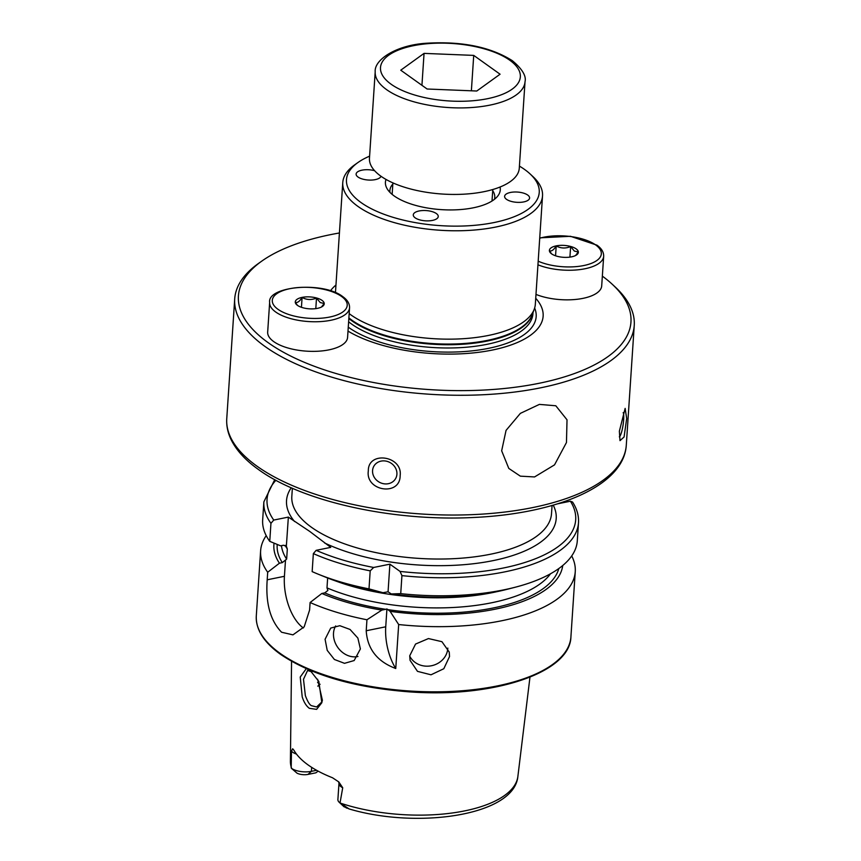<?xml version="1.0" encoding="UTF-8"?>
<svg xmlns="http://www.w3.org/2000/svg" width="861" height="861" viewBox="0 0 861 861"><rect width="100%" height="100%" fill="white"/><g stroke="black" fill="none" stroke-linecap="round" stroke-linejoin="round"><path stroke-width="1.29" d="M310.078 670.342L318.818 681.449L321.853 702.705L316.622 709.356L309.314 708.312C306.247 705.977 303.879 702.156 302.211 696.84L300.231 677.047L306.258 668.674M311.93 671.871L307.581 670.493L303.492 679.286L305.354 695.58C307.56 701.5 309.605 704.868 311.499 705.697L316.633 706.967L322.165 701.629M534.563 476.94L520.345 476.155L508.786 468.416L501.662 450.798L506.053 430.392L520.356 413.377L539.373 404.401L555.808 405.768L567.022 419.813L566.463 442.522L554.527 464.865L534.563 476.94M374.61 170.715A12.517 5.134 3.8 0 0 356.12 174.073A12.517 5.134 3.8 0 0 358.025 177.043A12.517 5.134 3.8 0 0 371.252 180.078A12.517 5.134 3.8 0 0 380.992 176.257M432.383 220.427A12.517 5.134 3.8 0 0 438.249 216.531A12.517 5.134 3.8 0 0 431.964 211.569A12.517 5.134 3.8 0 0 419.135 210.967A12.517 5.134 3.8 0 0 413.28 214.873A12.517 5.134 3.8 0 0 419.555 219.824A12.517 5.134 3.8 0 0 432.383 220.427M527.685 195.038A12.517 5.134 3.8 0 0 513.823 192.035A12.517 5.134 3.8 0 0 504.611 196.351A12.517 5.134 3.8 0 0 506.516 199.332A12.517 5.134 3.8 0 0 520.388 202.335A12.517 5.134 3.8 0 0 529.59 198.019A12.517 5.134 3.8 0 0 527.685 195.038M519.42 166.108A96.593 39.671 -176.2 0 1 530.096 173.933A96.593 39.671 -176.2 0 1 493.999 222.558A96.593 39.671 -176.2 0 1 376.914 211.397A96.593 39.671 -176.2 0 1 357.982 162.503A96.593 39.671 -176.2 0 1 369.595 156.164M530.096 173.933L533.045 176.677A100.102 41.102 -176.2 0 1 542.527 195.867A100.102 41.102 -176.2 0 1 495.645 227.067A100.102 41.102 -176.2 0 1 393.036 222.246A100.102 41.102 -176.2 0 1 342.764 182.597A100.102 41.102 -176.2 0 1 354.689 164.838L357.982 162.503M542.527 195.867L535.327 304.245A100.102 41.102 -176.2 0 1 534.272 309.142A100.102 41.102 -176.2 0 1 488.445 335.446A100.102 41.102 -176.2 0 1 349.168 313.619M535.725 298.283A108.69 44.632 -176.2 0 1 492.234 350.072A108.69 44.632 -176.2 0 1 348.005 331.098M330.452 290.835A108.69 44.632 -176.2 0 1 335.962 285.013M602.345 276.123A196.706 80.773 -176.2 0 1 612.332 284.334A196.706 80.773 -176.2 0 1 538.835 383.339A196.706 80.773 -176.2 0 1 300.414 360.619A196.706 80.773 -176.2 0 1 261.862 261.055A196.706 80.773 -176.2 0 1 330.549 234.644A196.706 80.773 -176.2 0 1 339.417 232.976M612.332 284.334L615.292 287.079A200.204 82.215 -176.2 0 1 634.245 325.447A200.204 82.215 -176.2 0 1 540.471 387.848A200.204 82.215 -176.2 0 1 265.07 346.52A200.204 82.215 -176.2 0 1 234.709 298.907A200.204 82.215 -176.2 0 1 258.569 263.38L261.862 261.055M389.979 192.38A52.553 21.579 -176.2 0 1 389.893 190.442A52.553 21.579 -176.2 0 1 392.831 184.05M500.058 187.009A57.558 23.634 -176.2 0 1 497.906 195.856A57.558 23.634 -176.2 0 1 473.335 207.802A57.558 23.634 -176.2 0 1 386.987 188.494A57.558 23.634 -176.2 0 1 386.019 179.443M360.382 648.936L354.151 660.548L344.508 663.325L334.402 659.483L327.223 650.367L325.081 639.26L330.732 628.067L339.815 625.699L350.05 629.456L357.875 638.087L360.382 648.936M335.672 625.936A20.018 16.348 -125.8 0 0 333.508 633.19A20.018 16.348 -125.8 0 0 357.972 656.48M449.539 656.534L443.802 668.728L431.017 674.798L417.488 671.354L410.051 660.322L409.728 655.781L415.551 644.06L428.455 638.561L441.919 641.682L449.227 652.057L449.539 656.534M409.707 656.093A20.018 18.135 168.1 0 0 431.49 665.747A20.018 18.135 168.1 0 0 447.806 648.344A20.018 18.135 168.1 0 0 447.828 648.096M372.565 470.58A12.517 11.182 -150 0 0 381.498 483.172A12.517 11.182 -150 0 0 395.576 478.651A12.517 11.182 -150 0 0 396.91 474.228A12.517 11.182 -150 0 0 387.977 461.636A12.517 11.182 -150 0 0 373.889 466.156A12.517 11.182 -150 0 0 372.565 470.58M400.15 475.659C400.236 496.539 365.247 491.297 368.325 470.881C367.927 450.561 402.905 455.781 400.15 475.659M619.328 436.839A12.517 2.26 98.5 0 0 623.665 419.684A12.517 2.26 98.5 0 0 623.181 412.58M626.679 418.511L624.074 436.979L620.006 440.649L619.36 431.221L625.14 408.394L626.679 418.511M291.405 768.303L297.067 773.2A8.664 3.552 -176.2 0 0 308.012 774.405L315.912 772.812L318.129 771.133M344.099 806.832L339.256 802.323A14.411 5.919 3.8 0 1 337.889 799.568L338.965 783.402A14.411 5.919 3.8 0 0 341.15 786.825A14.411 5.919 3.8 0 0 342.721 787.761L338.793 781.928L332.518 777.763A115.256 47.333 -176.2 0 1 308.184 764.998A115.256 47.333 -176.2 0 1 293.881 750.189L292.665 748.769L291.481 751.19L291.201 767.786M342.721 787.761L340.02 802.958L349.168 808.963L343.883 806.617M339.256 802.323A14.411 5.919 3.8 0 0 340.02 802.958M317.612 679.232L322.423 700.391M571.715 555.926A157.66 64.747 -176.2 0 1 575.256 571.672A157.66 64.747 -176.2 0 1 398.675 624.537L395.759 668.513C377.226 661.56 367.378 648.968 366.216 630.758L366.947 619.769A157.66 64.747 -176.2 0 1 310.1 602.517L309.594 610.062L304.191 626.84L292.955 634.858L281.601 632.243C270.3 620.62 265.5 603.141 267.201 579.797L267.696 572.242L279.427 563.212L282.322 562.62L286.648 559.101L287.316 548.995L286.412 546.401L283.484 545.228L280.578 545.82L269.751 541.354L270.946 523.327L273.755 520.066L288.36 517.106L309.616 531.334L330.753 547.37L316.159 550.33L313.35 553.601L312.156 571.618A157.66 64.747 -176.2 0 0 318.215 574.19A157.66 64.747 -176.2 0 0 369.003 588.881L370.198 570.854L373.674 567.464L389.893 564.17L400.053 571.413L401.926 575.622L400.731 593.649L391.249 593.939L388.063 591.798L382.984 592.702A144.809 59.474 -176.2 0 1 326.061 577.365L318.215 574.19M398.675 624.537L390.098 611.342L386.923 608.953L385.706 609.308A141.516 58.117 -176.2 0 1 324.726 592.895L321.82 593.477L310.1 602.517M562.739 565.505A144.809 59.474 -176.2 0 1 390.098 611.342M401.926 575.622A157.66 64.747 -176.2 0 0 578.495 522.756L577.3 540.783A157.66 64.747 -176.2 0 1 515.072 587.267L506.871 589.376A144.809 59.474 -176.2 0 1 391.249 593.939M515.072 587.267A157.66 64.747 -176.2 0 1 400.731 593.649M557.724 503.793L570.412 501.22L572.554 502.028C576.935 508.808 578.915 515.717 578.495 522.756M267.696 572.242A157.66 64.747 -176.2 0 1 260.625 550.771A157.66 64.747 -176.2 0 1 266.21 535.628M366.947 619.769L381.832 610.094A144.809 59.474 -176.2 0 1 321.82 593.477M279.427 563.212A144.809 59.474 -176.2 0 1 274.067 543.14M381.832 610.094L385.706 609.308M327.643 578L326.986 587.891L327.89 590.474L324.726 592.895M288.36 517.106L286.347 546.304M382.984 592.702L369.003 588.881M269.751 541.354A157.66 64.747 -176.2 0 1 262.67 519.883L263.875 501.855A157.66 64.747 -176.2 0 0 270.946 523.327M303.352 627.97A40.037 20.201 78.5 0 1 284.421 576.3L285.497 560.21M388.063 591.798L389.893 564.17M395.759 668.513A40.037 20.201 78.5 0 1 385.739 626.797L386.923 608.953M308.012 774.405L311.413 771.348L316.6 770.294M311.671 767.355L311.413 771.348A14.411 5.919 -176.2 0 1 291.631 768.41A114.018 46.817 -176.2 0 1 290.405 761.307L291.556 661.323M492.707 190.679A52.553 21.579 -176.2 0 1 494.774 197.417A52.553 21.579 -176.2 0 1 494.429 199.321M335.532 292.708A100.102 41.102 -176.2 0 1 335.564 290.975L342.764 182.597M380.842 176.15A75.079 30.835 3.8 0 0 464.057 194.166A75.079 30.835 3.8 0 0 519.28 168.25L525.027 81.73A75.079 30.835 -176.2 0 1 469.805 107.647A75.079 30.835 -176.2 0 1 386.589 89.63A75.079 30.835 -176.2 0 1 375.202 71.786L369.455 158.295A75.079 30.835 3.8 0 0 380.842 176.15M476.779 91.018L427.11 89.006L400.752 70.193L424.053 53.382L473.722 55.395L500.08 74.218L476.779 91.018M421.933 85.314L424.053 53.382M471.376 90.803L473.722 55.395M537.942 264.811A40.037 16.445 -176.2 0 0 580.066 269.568A40.037 16.445 -176.2 0 0 603.669 256.287L601.699 285.884A40.037 16.445 -176.2 0 1 578.097 299.165A40.037 16.445 -176.2 0 1 535.983 294.408M551.546 253.823L549.447 250.831C551.524 251.52 553.784 249.894 556.206 245.955C560.823 248.452 565.623 248.646 570.628 246.547L574.33 251.035L578.269 252.004L575.589 255.513M551.578 253.844A14.519 5.962 -176.2 0 1 550.76 253.177A14.519 5.962 -176.2 0 1 556.927 245.74A14.519 5.962 -176.2 0 1 576.149 248.872A14.519 5.962 -176.2 0 1 576.612 254.899A14.519 5.962 -176.2 0 1 551.578 253.844M555.56 255.792L556.206 245.955M569.917 257.116L570.628 246.547M347.586 337.394A40.037 16.445 -176.2 0 1 318.139 351.223A40.037 16.445 -176.2 0 1 273.744 341.613A40.037 16.445 -176.2 0 1 267.674 332.088L269.644 302.491A40.037 16.445 -176.2 0 0 275.714 312.016A40.037 16.445 -176.2 0 0 320.098 321.616A40.037 16.445 -176.2 0 0 349.555 307.797L347.586 337.394M297.432 305.332L295.334 302.351C297.411 303.029 299.671 301.404 302.093 297.465C306.71 299.962 311.51 300.155 316.504 298.057L320.217 302.545L324.156 303.513L321.476 307.022M297.465 305.364A14.519 5.962 -176.2 0 1 296.636 304.686A14.519 5.962 -176.2 0 1 302.814 297.249A14.519 5.962 -176.2 0 1 322.036 300.381A14.519 5.962 -176.2 0 1 322.498 306.408A14.519 5.962 -176.2 0 1 297.465 305.364M301.436 307.302L302.093 297.465M315.804 308.625L316.504 298.057M534.272 309.142L532.27 314.556A98.455 40.435 -176.2 0 1 487.197 340.418A98.455 40.435 -176.2 0 1 348.877 317.903M532.69 313.415A98.348 40.392 -176.2 0 1 487.1 341.085A98.348 40.392 -176.2 0 1 348.834 318.527M533.024 312.511L532.948 313.684A98.348 40.392 -176.2 0 1 486.885 344.346A98.348 40.392 -176.2 0 1 348.619 321.788M534.638 308.044A101.77 41.791 -176.2 0 1 488.51 348.339A101.77 41.791 -176.2 0 1 348.264 327.148M626.291 445.202A200.204 82.215 -176.2 0 1 479.039 514.308A200.204 82.215 -176.2 0 1 257.116 466.275A200.204 82.215 -176.2 0 1 226.755 418.672C226.335 425.528 227.681 432.319 230.813 439.013C236.011 449.937 245.213 460.097 258.44 469.493C302.394 501.726 393.143 521.712 473.679 517.472C558.003 513.705 623.945 485.432 626.291 445.202L634.245 325.447M552.062 505.493L551.514 513.651A130.129 53.436 -176.2 0 1 455.803 558.563A130.129 53.436 -176.2 0 1 311.553 527.341A130.129 53.436 -176.2 0 1 291.825 496.399L292.363 488.241M575.256 571.672L570.918 636.828A157.66 64.747 -176.2 0 1 454.963 691.243A157.66 64.747 -176.2 0 1 280.202 653.424A157.66 64.747 -176.2 0 1 256.298 615.927L260.625 550.771M317.806 686.152A98.606 40.489 -176.2 0 1 320.088 684.247M317.58 682.601A100.102 41.102 -176.2 0 1 318.871 681.557M294.559 521.529A135.134 55.491 -176.2 0 1 291.244 487.746M529.967 677.166L517.881 776.418A114.018 46.817 -176.2 0 1 454.877 812.612A114.018 46.817 -176.2 0 1 340.117 803.033M558.811 568.54A141.516 58.117 -176.2 0 1 387.676 609.61M570.412 501.22A154.657 63.51 -176.2 0 1 400.053 571.413M282.322 562.62A141.516 58.117 -176.2 0 1 277.231 544.443M286.648 559.101A137.512 56.471 -176.2 0 1 281.482 545.637M550.534 573.76A137.512 56.471 -176.2 0 1 326.986 587.891M496.657 591.722A137.512 56.471 -176.2 0 1 335.876 581.046M287.316 548.995A137.512 56.471 -176.2 0 1 285.163 545.336M370.198 570.854A157.66 64.747 -176.2 0 1 313.35 553.601M373.674 567.464A154.657 63.51 -176.2 0 1 316.159 550.33M273.755 520.066A154.657 63.51 -176.2 0 1 275.886 480.266M553.236 505.149A135.134 55.491 -176.2 0 1 484.991 562.115A135.134 55.491 -176.2 0 1 324.554 542.947M267.201 579.797L284.421 576.3M366.216 630.758L385.739 626.797M346.434 808.081L344.325 805.713M296.496 754.096A14.411 5.919 -176.2 0 1 291.481 751.19M391.12 84.227A70.075 28.779 3.8 0 0 487.52 98.692A70.075 28.779 3.8 0 0 509.712 60.184A70.075 28.779 3.8 0 0 413.312 45.719A70.075 28.779 3.8 0 0 391.12 84.227M539.707 238.217A37.54 15.412 -176.2 0 1 595.629 244.922A37.54 15.412 -176.2 0 1 587.643 264.607A37.54 15.412 -176.2 0 1 538.19 261.195M341.516 296.432A37.54 15.412 -176.2 0 1 329.623 317.063A37.54 15.412 -176.2 0 1 277.985 309.303A37.54 15.412 -176.2 0 1 289.877 288.683A37.54 15.412 -176.2 0 1 341.516 296.432M570.918 636.828C570.251 672.785 493.31 698.034 409.793 691.9C354.506 687.681 311.445 675.175 280.6 654.382C263.81 642.328 255.706 629.509 256.298 615.927M291.244 767.969L290.405 761.307M517.881 776.418C514.265 815.819 417.133 829.218 349.168 808.963M274.734 479.642L263.875 501.855M234.709 298.907L226.755 418.672M338.965 783.402L338.599 781.734M525.027 81.73C526.458 75.994 522.229 68.966 512.317 60.668C490.845 47.129 462.798 41.296 428.197 43.147C396.953 44.524 374.051 59.538 375.202 71.786M492.018 201.011L492.783 189.517M392.142 194.371L392.907 182.887M603.669 256.287C603.787 252.133 601.538 248.42 596.931 245.159L570.434 236.291L539.739 237.851M349.555 307.797C349.674 303.642 347.424 299.929 342.818 296.668C323.338 281.106 267.028 286.153 269.644 302.491"/></g></svg>
